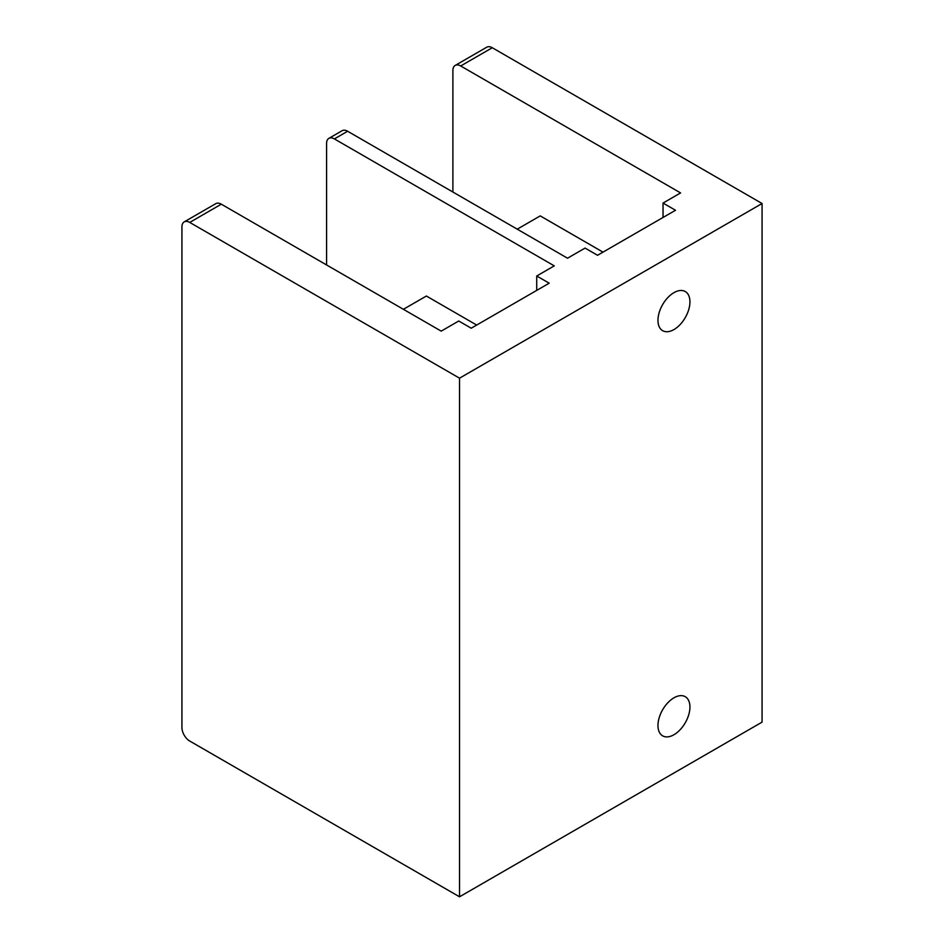 <?xml version="1.0" encoding="UTF-8"?>
<svg xmlns="http://www.w3.org/2000/svg" width="944" height="944" viewBox="0 0 944 944"><rect width="100%" height="100%" fill="white"/><g stroke="black" fill="none" stroke-linecap="round" stroke-linejoin="round"><path stroke-width="1.42" d="M689.934 301.879A22.609 13.051 -60 0 1 680.069 324.63A22.609 13.051 -60 0 1 662.653 330.683A22.609 13.051 -60 0 1 657.968 320.335A22.609 13.051 -60 0 1 667.833 297.584A22.609 13.051 -60 0 1 685.261 291.531A22.609 13.051 -60 0 1 689.934 301.879M689.934 707.044A22.609 13.051 -60 0 1 680.069 729.795A22.609 13.051 -60 0 1 662.653 735.848A22.609 13.051 -60 0 1 657.968 725.499A22.609 13.051 -60 0 1 667.833 702.749A22.609 13.051 -60 0 1 685.261 696.696A22.609 13.051 -60 0 1 689.934 707.044M476.673 325.055L426.381 296.027L403.383 309.302M181.932 727.529L181.932 226.914A11.033 6.372 60 0 1 184.222 221.875A11.033 6.372 60 0 1 189.732 222.418L459.527 378.178L459.527 896.8L189.732 741.04A11.033 6.372 60 0 1 181.932 727.529M326.577 264.957L326.577 143.405A11.033 6.372 60 0 1 328.866 138.367A11.033 6.372 60 0 1 334.377 138.91L554.258 265.866L536.723 275.99L549.196 283.188L471.221 328.205L458.749 321.007L441.202 331.132L221.309 204.187A11.033 6.372 -120 0 0 215.798 203.644L184.222 221.875M663.042 217.462L663.042 203.054L675.515 210.264L597.54 255.281L585.068 248.083L567.521 258.208L347.628 131.251A11.033 6.372 -120 0 0 342.117 130.709L328.866 138.367M459.527 896.8L762.068 722.125L762.068 203.515L492.272 47.743A11.033 6.372 -120 0 0 486.762 47.2L455.185 65.431A11.033 6.372 60 0 1 460.696 65.974L680.589 192.93L663.042 203.054M762.068 203.515L459.527 378.178M536.723 290.398L536.723 275.99M452.896 192.033L452.896 70.481A11.033 6.372 60 0 1 455.185 65.431M602.992 252.131L540.228 215.893L517.229 229.168M221.309 204.187L189.732 222.418M347.628 131.251L334.377 138.91M492.272 47.743L460.696 65.974"/></g></svg>
